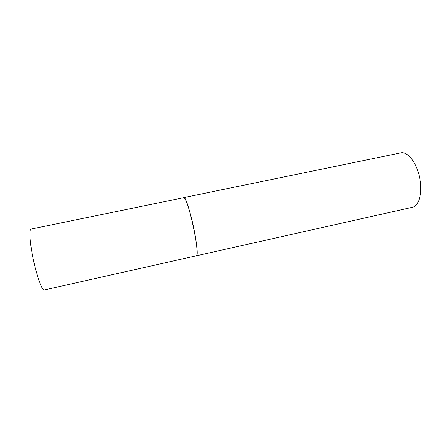 <?xml version="1.0" encoding="UTF-8"?>
<svg xmlns="http://www.w3.org/2000/svg" width="443" height="443" viewBox="0 0 443 443"><rect width="100%" height="100%" fill="white"/><g stroke="black" fill="none" stroke-linecap="round" stroke-linejoin="round"><path stroke-width="0.66" d="M183.43 197.744L31.171 229.031C28.939 229.042 29.831 243.19 33.352 259.626C36.902 276.642 42.19 290.94 44.289 289.955L196.194 255.832C198.054 255.899 196.698 241.435 193.126 225.26C189.742 209.605 185.279 196.853 183.662 197.611C187.522 194.698 200.912 256.901 196.194 255.832L196.111 255.844M183.662 197.611L400.837 152.863C407.51 151.273 416.448 162.437 419.593 177.272C422.832 192.09 419.283 205.94 412.544 207.241L196.194 255.832"/></g></svg>
